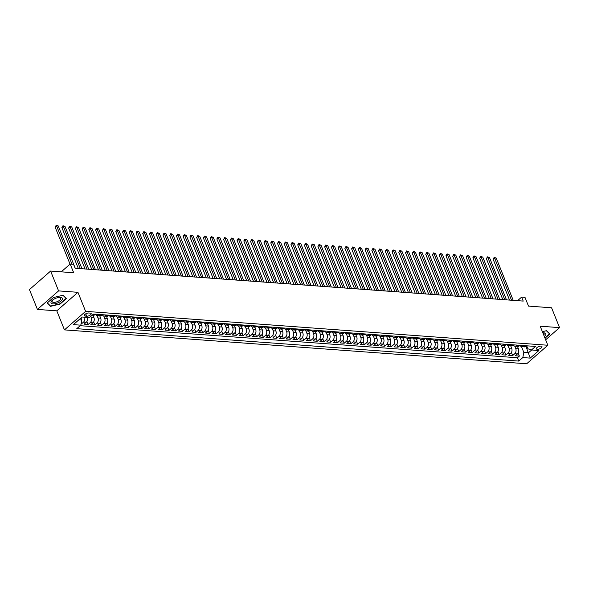 <?xml version="1.0" encoding="UTF-8"?>
<svg xmlns="http://www.w3.org/2000/svg" width="589" height="589" viewBox="0 0 589 589"><rect width="100%" height="100%" fill="white"/><g stroke="black" fill="none" stroke-linecap="round" stroke-linejoin="round"><path stroke-width="0.88" d="M541.011 346.104A3.004 1.244 158.1 0 0 537.786 347.009A3.004 1.244 158.1 0 0 536.395 348.828A3.004 1.244 158.1 0 0 537.352 349.306A3.004 1.244 158.1 0 0 540.577 348.408A3.004 1.244 158.1 0 0 541.976 346.582A3.004 1.244 158.1 0 0 541.011 346.104M64.451 329.884L526.676 363.774L547.836 345.25L85.611 311.36L64.451 329.884L56.794 310.845L77.954 292.313L58.583 290.892L37.424 309.424L56.794 310.845M37.424 309.424L29.45 289.589L50.61 271.058L73.684 272.751L70.179 264.027L61.249 271.838M545.642 339.801L559.55 327.624L551.576 307.789L528.502 306.096L524.99 297.371L521.618 297.121L517.562 300.677M58.583 290.892L50.61 271.058M81.032 323.935L81.407 323.957L81.149 323.324M87.29 317.397A3.755 2.614 94.2 0 1 86.185 322.33L84.102 324.156L88.144 324.458L86.922 321.41M92.981 315.27L93.938 317.648A3.755 2.614 -85.8 0 1 92.929 322.824L90.839 324.649L94.881 324.951L93.658 321.903M99.718 315.763L100.675 318.141A3.755 2.614 -85.8 0 1 99.666 323.317L97.575 325.143L101.617 325.445L100.395 322.397M106.454 316.256L107.412 318.634A3.755 2.614 -85.8 0 1 106.403 323.81L104.312 325.643L108.361 325.938L107.132 322.89M113.198 316.749L114.148 319.128A3.755 2.614 -85.8 0 1 113.14 324.303L111.056 326.137L115.098 326.431L113.868 323.383M119.935 317.243L120.892 319.621A3.755 2.614 -85.8 0 1 119.876 324.804L117.793 326.63L121.835 326.924L120.612 323.876M126.672 317.736L127.629 320.121A3.755 2.614 -85.8 0 1 126.613 325.297L124.529 327.123L128.571 327.418L127.349 324.37M133.408 318.229L134.366 320.615A3.755 2.614 -85.8 0 1 133.357 325.791L131.266 327.617L135.308 327.911L134.086 324.87M140.145 318.723L141.102 321.108A3.755 2.614 -85.8 0 1 140.094 326.284L138.003 328.11L142.045 328.404L140.823 325.364M146.882 319.223L147.839 321.601A3.755 2.614 -85.8 0 1 146.83 326.777L144.747 328.603L148.789 328.898L147.559 325.857M153.626 319.717L154.583 322.095A3.755 2.614 -85.8 0 1 153.567 327.27L151.483 329.096L155.525 329.398L154.296 326.35M160.363 320.21L161.32 322.588A3.755 2.614 -85.8 0 1 160.304 327.764L158.22 329.59L162.262 329.892L161.04 326.843M167.099 320.703L168.056 323.081A3.755 2.614 -85.8 0 1 167.048 328.257L164.957 330.083L168.999 330.385L167.777 327.337M173.836 321.196L174.793 323.575A3.755 2.614 -85.8 0 1 173.784 328.75L171.693 330.584L175.736 330.878L174.513 327.83M180.573 321.69L181.53 324.068A3.755 2.614 -85.8 0 1 180.521 329.244L178.43 331.077L182.472 331.371L181.25 328.323M187.309 322.183L188.266 324.561A3.755 2.614 -85.8 0 1 187.258 329.744L185.174 331.57L189.216 331.865L187.987 328.817M194.053 322.676L195.011 325.062A3.755 2.614 -85.8 0 1 193.995 330.238L191.911 332.063L195.953 332.358L194.731 329.31M200.79 323.17L201.747 325.555A3.755 2.614 -85.8 0 1 200.731 330.731L198.648 332.557L202.69 332.851L201.467 329.811M207.527 323.663L208.484 326.048A3.755 2.614 -85.8 0 1 207.475 331.224L205.384 333.05L209.426 333.345L208.204 330.304M214.263 324.164L215.221 326.542A3.755 2.614 -85.8 0 1 214.212 331.717L212.121 333.543L216.163 333.838L214.941 330.797M221 324.657L221.957 327.035A3.755 2.614 -85.8 0 1 220.949 332.211L218.858 334.037L222.907 334.338L221.678 331.29M227.744 325.15L228.694 327.528A3.755 2.614 -85.8 0 1 227.685 332.704L225.602 334.53L229.644 334.832L228.414 331.784M234.481 325.643L235.438 328.021A3.755 2.614 -85.8 0 1 234.422 333.197L232.338 335.023L236.38 335.325L235.158 332.277M241.218 326.137L242.175 328.515A3.755 2.614 -85.8 0 1 241.159 333.691L239.075 335.524L243.117 335.818L241.895 332.77M247.954 326.63L248.911 329.008A3.755 2.614 -85.8 0 1 247.903 334.184L245.812 336.017L249.854 336.312L248.632 333.264M254.691 327.123L255.648 329.501A3.755 2.614 -85.8 0 1 254.639 334.685L252.548 336.51L256.59 336.805L255.368 333.757M261.428 327.617L262.385 330.002A3.755 2.614 -85.8 0 1 261.376 335.178L259.285 337.004L263.335 337.298L262.105 334.25M268.172 328.11L269.129 330.495A3.755 2.614 -85.8 0 1 268.113 335.671L266.029 337.497L270.071 337.791L268.842 334.751M274.908 328.603L275.866 330.989A3.755 2.614 -85.8 0 1 274.849 336.164L272.766 337.99L276.808 338.285L275.586 335.244M281.645 329.104L282.602 331.482A3.755 2.614 -85.8 0 1 281.594 336.658L279.503 338.484L283.545 338.778L282.322 335.737M288.382 329.597L289.339 331.975A3.755 2.614 -85.8 0 1 288.33 337.151L286.239 338.977L290.281 339.279L289.059 336.231M295.118 330.09L296.076 332.468A3.755 2.614 -85.8 0 1 295.067 337.644L292.976 339.47L297.018 339.772L295.796 336.724M301.855 330.584L302.812 332.962A3.755 2.614 -85.8 0 1 301.804 338.138L299.72 339.963L303.762 340.265L302.532 337.217M308.599 331.077L309.556 333.455A3.755 2.614 -85.8 0 1 308.54 338.631L306.457 340.464L310.499 340.759L309.277 337.711M315.336 331.57L316.293 333.948A3.755 2.614 -85.8 0 1 315.277 339.124L313.193 340.957L317.235 341.252L316.013 338.204M322.073 332.063L323.03 334.442A3.755 2.614 -85.8 0 1 322.021 339.625L319.93 341.451L323.972 341.745L322.75 338.697M328.809 332.557L329.766 334.942A3.755 2.614 -85.8 0 1 328.758 340.118L326.667 341.944L330.709 342.238L329.487 339.19M335.546 333.05L336.503 335.435A3.755 2.614 -85.8 0 1 335.494 340.611L333.403 342.437L337.453 342.732L336.223 339.691M342.29 333.543L343.24 335.929A3.755 2.614 -85.8 0 1 342.231 341.105L340.147 342.931L344.19 343.225L342.96 340.184M349.027 334.044L349.984 336.422A3.755 2.614 -85.8 0 1 348.968 341.598L346.884 343.424L350.926 343.718L349.704 340.678M355.763 334.537L356.72 336.915A3.755 2.614 -85.8 0 1 355.704 342.091L353.621 343.917L357.663 344.219L356.441 341.171M362.5 335.031L363.457 337.409A3.755 2.614 -85.8 0 1 362.449 342.584L360.358 344.41L364.4 344.712L363.177 341.664M369.237 335.524L370.194 337.902A3.755 2.614 -85.8 0 1 369.185 343.078L367.094 344.904L371.136 345.206L369.914 342.157M375.973 336.017L376.931 338.395A3.755 2.614 -85.8 0 1 375.922 343.571L373.831 345.404L377.88 345.699L376.651 342.651M382.717 336.51L383.675 338.889A3.755 2.614 -85.8 0 1 382.659 344.064L380.575 345.898L384.617 346.192L383.387 343.144M389.454 337.004L390.411 339.382A3.755 2.614 -85.8 0 1 389.395 344.565L387.312 346.391L391.354 346.685L390.132 343.637M396.191 337.497L397.148 339.875A3.755 2.614 -85.8 0 1 396.132 345.058L394.048 346.884L398.09 347.179L396.868 344.131M402.928 337.99L403.885 340.376A3.755 2.614 -85.8 0 1 402.876 345.552L400.785 347.377L404.827 347.672L403.605 344.631M409.664 338.484L410.621 340.869A3.755 2.614 -85.8 0 1 409.613 346.045L407.522 347.871L411.564 348.165L410.342 345.125M416.401 338.984L417.358 341.362A3.755 2.614 -85.8 0 1 416.349 346.538L414.266 348.364L418.308 348.659L417.078 345.618M423.145 339.478L424.102 341.856A3.755 2.614 -85.8 0 1 423.086 347.031L421.002 348.857L425.044 349.159L423.822 346.111M429.882 339.971L430.839 342.349A3.755 2.614 -85.8 0 1 429.823 347.525L427.739 349.351L431.781 349.652L430.559 346.604M436.618 340.464L437.575 342.842A3.755 2.614 -85.8 0 1 436.567 348.018L434.476 349.844L438.518 350.146L437.296 347.098M443.355 340.957L444.312 343.335A3.755 2.614 -85.8 0 1 443.303 348.511L441.213 350.345L445.255 350.639L444.032 347.591M450.092 341.451L451.049 343.829A3.755 2.614 -85.8 0 1 450.04 349.005L447.949 350.838L451.999 351.132L450.769 348.084M456.836 341.944L457.786 344.322A3.755 2.614 -85.8 0 1 456.777 349.505L454.693 351.331L458.735 351.626L457.506 348.578M463.572 342.437L464.53 344.815A3.755 2.614 -85.8 0 1 463.514 349.999L461.43 351.824L465.472 352.119L464.25 349.071M470.309 342.931L471.266 345.316A3.755 2.614 -85.8 0 1 470.25 350.492L468.167 352.318L472.209 352.612L470.986 349.572M477.046 343.424L478.003 345.809A3.755 2.614 -85.8 0 1 476.994 350.985L474.903 352.811L478.945 353.106L477.723 350.065M483.783 343.924L484.74 346.303A3.755 2.614 -85.8 0 1 483.731 351.478L481.64 353.304L485.682 353.599L484.46 350.558M490.519 344.418L491.476 346.796A3.755 2.614 -85.8 0 1 490.468 351.972L488.377 353.798L492.426 354.099L491.197 351.051M497.263 344.911L498.22 347.289A3.755 2.614 -85.8 0 1 497.204 352.465L495.121 354.291L499.163 354.593L497.933 351.545M504 345.404L504.957 347.782A3.755 2.614 -85.8 0 1 503.941 352.958L501.857 354.784L505.899 355.086L504.677 352.038M510.737 345.898L511.694 348.276A3.755 2.614 -85.8 0 1 510.678 353.452L508.594 355.285L512.636 355.579L511.414 352.531M70.179 264.027L73.544 264.27L75.142 268.238L523.216 301.089L521.618 297.121M85.228 316.109L86.708 316.212A2.916 1.207 158.1 0 0 89.83 315.336A2.916 1.207 158.1 0 0 91.185 313.576A2.916 1.207 158.1 0 0 90.25 313.112L88.77 313.002A2.916 1.207 158.1 0 0 85.648 313.878A2.916 1.207 158.1 0 0 84.293 315.638A2.916 1.207 158.1 0 0 85.228 316.109L84.647 314.659M526.735 345.817L527.928 348.791L531.492 349.962L535.497 346.457L93.482 314.055L89.484 317.559L82.07 317.015L73.375 324.627L80.789 325.172L76.791 328.677L518.799 361.079L522.804 357.575L523.812 352.399L528.532 352.745L531.69 349.976M531.492 349.962L538.906 350.507L530.21 358.119L522.804 357.575M514.764 346.155L515.736 348.57A3.755 2.614 94.2 0 1 514.727 353.753L512.636 355.579M517.473 346.391L518.43 348.769L515.736 348.57M508.027 345.662L508.999 348.077A3.755 2.614 94.2 0 1 507.983 353.253L505.899 355.086M501.291 345.169L502.262 347.584A3.755 2.614 94.2 0 1 501.246 352.759L499.163 354.593M494.546 344.675L495.518 347.09A3.755 2.614 94.2 0 1 494.51 352.266L492.426 354.099M487.81 344.182L488.782 346.597A3.755 2.614 94.2 0 1 487.773 351.773L485.682 353.599M481.073 343.681L482.045 346.104A3.755 2.614 94.2 0 1 481.036 351.28L478.945 353.106M474.336 343.188L475.308 345.61A3.755 2.614 94.2 0 1 474.3 350.786L472.209 352.612M467.6 342.695L468.572 345.117A3.755 2.614 94.2 0 1 467.556 350.293L465.472 352.119M460.863 342.202L461.835 344.624A3.755 2.614 94.2 0 1 460.819 349.8L458.735 351.626M454.119 341.708L455.091 344.131A3.755 2.614 94.2 0 1 454.082 349.306L451.999 351.132M447.382 341.215L448.354 343.63A3.755 2.614 94.2 0 1 447.346 348.813L445.255 350.639M440.646 340.722L441.617 343.137A3.755 2.614 94.2 0 1 440.609 348.313L438.518 350.146M433.909 340.228L434.881 342.643A3.755 2.614 94.2 0 1 433.865 347.819L431.781 349.652M427.172 339.735L428.144 342.15A3.755 2.614 94.2 0 1 427.128 347.326L425.044 349.159M420.428 339.242L421.407 341.657A3.755 2.614 94.2 0 1 420.391 346.833L418.308 348.659M413.692 338.741L414.663 341.164A3.755 2.614 94.2 0 1 413.655 346.339L411.564 348.165M406.955 338.248L407.927 340.67A3.755 2.614 94.2 0 1 406.918 345.846L404.827 347.672M400.218 337.755L401.19 340.177A3.755 2.614 94.2 0 1 400.181 345.353L398.09 347.179M393.481 337.261L394.453 339.684A3.755 2.614 94.2 0 1 393.437 344.859L391.354 346.685M386.745 336.768L387.717 339.19A3.755 2.614 94.2 0 1 386.701 344.366L384.617 346.192M380.001 336.275L380.973 338.69A3.755 2.614 94.2 0 1 379.964 343.873L377.88 345.699M373.264 335.782L374.236 338.196A3.755 2.614 94.2 0 1 373.227 343.372L371.136 345.206M366.527 335.288L367.499 337.703A3.755 2.614 94.2 0 1 366.491 342.879L364.4 344.712M359.791 334.795L360.762 337.21A3.755 2.614 94.2 0 1 359.754 342.386L357.663 344.219M353.054 334.302L354.026 336.717A3.755 2.614 94.2 0 1 353.01 341.892L350.926 343.718M346.317 333.801L347.289 336.223A3.755 2.614 94.2 0 1 346.273 341.399L344.19 343.225M339.573 333.308L340.545 335.73A3.755 2.614 94.2 0 1 339.536 340.906L337.453 342.732M332.837 332.814L333.808 335.237A3.755 2.614 94.2 0 1 332.8 340.413L330.709 342.238M326.1 332.321L327.072 334.743A3.755 2.614 94.2 0 1 326.063 339.919L323.972 341.745M319.363 331.828L320.335 334.25A3.755 2.614 94.2 0 1 319.319 339.426L317.235 341.252M312.626 331.335L313.598 333.749A3.755 2.614 94.2 0 1 312.582 338.933L310.499 340.759M305.882 330.841L306.862 333.256A3.755 2.614 94.2 0 1 305.846 338.432L303.762 340.265M299.146 330.348L300.118 332.763A3.755 2.614 94.2 0 1 299.109 337.939L297.018 339.772M292.409 329.855L293.381 332.27A3.755 2.614 94.2 0 1 292.372 337.445L290.281 339.279M285.672 329.361L286.644 331.776A3.755 2.614 94.2 0 1 285.636 336.952L283.545 338.778M278.936 328.861L279.908 331.283A3.755 2.614 94.2 0 1 278.892 336.459L276.808 338.285M272.199 328.368L273.171 330.79A3.755 2.614 94.2 0 1 272.155 335.966L270.071 337.791M265.455 327.874L266.427 330.296A3.755 2.614 94.2 0 1 265.418 335.472L263.335 337.298M258.718 327.381L259.69 329.803A3.755 2.614 94.2 0 1 258.681 334.979L256.59 336.805M251.982 326.888L252.953 329.31A3.755 2.614 94.2 0 1 251.945 334.486L249.854 336.312M245.245 326.394L246.217 328.809A3.755 2.614 94.2 0 1 245.208 333.992L243.117 335.818M238.508 325.901L239.48 328.316A3.755 2.614 94.2 0 1 238.464 333.492L236.38 335.325M231.772 325.408L232.743 327.823A3.755 2.614 94.2 0 1 231.727 332.999L229.644 334.832M225.027 324.914L225.999 327.329A3.755 2.614 94.2 0 1 224.991 332.505L222.907 334.338M218.291 324.421L219.263 326.836A3.755 2.614 94.2 0 1 218.254 332.012L216.163 333.838M211.554 323.921L212.526 326.343A3.755 2.614 94.2 0 1 211.517 331.519L209.426 333.345M204.817 323.427L205.789 325.85A3.755 2.614 94.2 0 1 204.781 331.025L202.69 332.851M198.081 322.934L199.053 325.356A3.755 2.614 94.2 0 1 198.037 330.532L195.953 332.358M191.337 322.441L192.316 324.863A3.755 2.614 94.2 0 1 191.3 330.039L189.216 331.865M184.6 321.947L185.572 324.37A3.755 2.614 94.2 0 1 184.563 329.546L182.472 331.371M177.863 321.454L178.835 323.869A3.755 2.614 94.2 0 1 177.826 329.052L175.736 330.878M171.127 320.961L172.098 323.376A3.755 2.614 94.2 0 1 171.09 328.552L168.999 330.385M164.39 320.468L165.362 322.882A3.755 2.614 94.2 0 1 164.346 328.058L162.262 329.892M157.653 319.974L158.625 322.389A3.755 2.614 94.2 0 1 157.609 327.565L155.525 329.398M150.909 319.481L151.881 321.896A3.755 2.614 94.2 0 1 150.872 327.072L148.789 328.898M144.172 318.98L145.144 321.403A3.755 2.614 94.2 0 1 144.136 326.578L142.045 328.404M137.436 318.487L138.408 320.909A3.755 2.614 94.2 0 1 137.399 326.085L135.308 327.911M130.699 317.994L131.671 320.416A3.755 2.614 94.2 0 1 130.662 325.592L128.571 327.418M123.962 317.5L124.934 319.923A3.755 2.614 94.2 0 1 123.918 325.099L121.835 326.924M117.226 317.007L118.198 319.429A3.755 2.614 94.2 0 1 117.182 324.605L115.098 326.431M110.482 316.514L111.454 318.929A3.755 2.614 94.2 0 1 110.445 324.112L108.361 325.938M103.745 316.021L104.717 318.435A3.755 2.614 94.2 0 1 103.708 323.611L101.617 325.445M97.008 315.527L97.98 317.942A3.755 2.614 94.2 0 1 96.971 323.118L94.881 324.951M90.816 316.389L91.243 317.449A3.755 2.614 94.2 0 1 90.235 322.625L88.144 324.458M84.595 317.199A3.755 2.614 94.2 0 1 83.491 322.131L81.407 323.957M80.192 325.688L517.459 357.751L519.373 356.073L518.151 353.025M518.43 348.769A3.755 2.614 -85.8 0 1 517.422 353.945L515.331 355.778L519.373 356.073M95.477 314.195L94.881 314.717A3.755 2.614 94.2 0 1 93.327 315.292L92.164 315.211M99.519 314.497L98.923 315.012A3.755 2.614 94.2 0 1 97.369 315.586A3.755 2.614 94.2 0 1 95.521 314.202M97.369 315.586L100.071 315.785A3.755 2.614 -85.8 0 0 101.617 315.211L102.214 314.695M106.256 314.99L105.659 315.513A3.755 2.614 94.2 0 1 104.113 316.087A3.755 2.614 94.2 0 1 102.265 314.695M104.113 316.087L106.808 316.278A3.755 2.614 -85.8 0 0 108.354 315.704L108.95 315.189M112.992 315.483L112.396 316.006A3.755 2.614 94.2 0 1 110.85 316.58A3.755 2.614 94.2 0 1 109.002 315.189M110.85 316.58L113.544 316.779A3.755 2.614 -85.8 0 0 115.091 316.197L115.687 315.682M119.729 315.976L119.14 316.499A3.755 2.614 94.2 0 1 117.586 317.073A3.755 2.614 94.2 0 1 115.738 315.682M117.586 317.073L120.281 317.272A3.755 2.614 -85.8 0 0 121.835 316.698L122.424 316.175M126.473 316.47L125.877 316.992A3.755 2.614 94.2 0 1 124.323 317.567A3.755 2.614 94.2 0 1 122.475 316.175M124.323 317.567L127.018 317.765A3.755 2.614 -85.8 0 0 128.571 317.191L129.168 316.668M133.21 316.963L132.613 317.486A3.755 2.614 94.2 0 1 131.06 318.06A3.755 2.614 94.2 0 1 129.212 316.668M131.06 318.06L133.755 318.259A3.755 2.614 -85.8 0 0 135.308 317.685L135.904 317.162M139.946 317.456L139.35 317.979A3.755 2.614 94.2 0 1 137.797 318.553A3.755 2.614 94.2 0 1 135.949 317.162M137.797 318.553L140.499 318.752A3.755 2.614 -85.8 0 0 142.045 318.178L142.641 317.655M146.683 317.95L146.087 318.472A3.755 2.614 94.2 0 1 144.541 319.047A3.755 2.614 94.2 0 1 142.693 317.662M144.541 319.047L147.235 319.245A3.755 2.614 -85.8 0 0 148.781 318.671L149.378 318.148M153.42 318.443L152.823 318.966A3.755 2.614 94.2 0 1 151.277 319.54A3.755 2.614 94.2 0 1 149.429 318.156M151.277 319.54L153.972 319.739A3.755 2.614 -85.8 0 0 155.525 319.164L156.114 318.642M160.156 318.943L159.567 319.459A3.755 2.614 94.2 0 1 158.014 320.033A3.755 2.614 94.2 0 1 156.166 318.649M158.014 320.033L160.709 320.232A3.755 2.614 -85.8 0 0 162.262 319.658L162.858 319.135M166.901 319.437L166.304 319.952A3.755 2.614 94.2 0 1 164.751 320.526A3.755 2.614 94.2 0 1 162.903 319.142M164.751 320.526L167.445 320.725A3.755 2.614 -85.8 0 0 168.999 320.151L169.595 319.636M173.637 319.93L173.041 320.453A3.755 2.614 94.2 0 1 171.487 321.027A3.755 2.614 94.2 0 1 169.639 319.636M171.487 321.027L174.182 321.219A3.755 2.614 -85.8 0 0 175.736 320.644L176.332 320.129M180.374 320.423L179.778 320.946A3.755 2.614 94.2 0 1 178.231 321.52A3.755 2.614 94.2 0 1 176.383 320.129M178.231 321.52L180.926 321.719A3.755 2.614 -85.8 0 0 182.472 321.138L183.069 320.622M187.111 320.917L186.514 321.439A3.755 2.614 94.2 0 1 184.968 322.014A3.755 2.614 94.2 0 1 183.12 320.622M184.968 322.014L187.663 322.212A3.755 2.614 -85.8 0 0 189.209 321.638L189.805 321.115M193.847 321.41L193.258 321.933A3.755 2.614 94.2 0 1 191.705 322.507A3.755 2.614 94.2 0 1 189.857 321.115M191.705 322.507L194.399 322.706A3.755 2.614 -85.8 0 0 195.953 322.131L196.542 321.609M200.584 321.903L199.995 322.426A3.755 2.614 94.2 0 1 198.441 323A3.755 2.614 94.2 0 1 196.593 321.609M198.441 323L201.136 323.199A3.755 2.614 -85.8 0 0 202.69 322.625L203.286 322.102M207.328 322.397L206.732 322.919A3.755 2.614 94.2 0 1 205.178 323.494A3.755 2.614 94.2 0 1 203.33 322.102M205.178 323.494L207.873 323.692A3.755 2.614 -85.8 0 0 209.426 323.118L210.023 322.595M214.065 322.89L213.468 323.413A3.755 2.614 94.2 0 1 211.915 323.987A3.755 2.614 94.2 0 1 210.067 322.603M211.915 323.987L214.61 324.186A3.755 2.614 -85.8 0 0 216.163 323.611L216.759 323.089M220.801 323.383L220.205 323.906A3.755 2.614 94.2 0 1 218.659 324.48A3.755 2.614 94.2 0 1 216.811 323.096M218.659 324.48L221.354 324.679A3.755 2.614 -85.8 0 0 222.9 324.105L223.496 323.582M227.538 323.884L226.942 324.399A3.755 2.614 94.2 0 1 225.396 324.973A3.755 2.614 94.2 0 1 223.548 323.589M225.396 324.973L228.09 325.172A3.755 2.614 -85.8 0 0 229.636 324.598L230.233 324.075M234.275 324.377L233.686 324.892A3.755 2.614 94.2 0 1 232.132 325.467A3.755 2.614 94.2 0 1 230.284 324.083M232.132 325.467L234.827 325.665A3.755 2.614 -85.8 0 0 236.38 325.091L236.969 324.576M241.019 324.87L240.422 325.393A3.755 2.614 94.2 0 1 238.869 325.967A3.755 2.614 94.2 0 1 237.021 324.576M238.869 325.967L241.564 326.159A3.755 2.614 -85.8 0 0 243.117 325.584L243.713 325.069M247.755 325.364L247.159 325.886A3.755 2.614 94.2 0 1 245.606 326.461A3.755 2.614 94.2 0 1 243.758 325.069M245.606 326.461L248.3 326.652A3.755 2.614 -85.8 0 0 249.854 326.078L250.45 325.562M254.492 325.857L253.896 326.38A3.755 2.614 94.2 0 1 252.342 326.954A3.755 2.614 94.2 0 1 250.494 325.562M252.342 326.954L255.044 327.153A3.755 2.614 -85.8 0 0 256.59 326.578L257.187 326.056M261.229 326.35L260.632 326.873A3.755 2.614 94.2 0 1 259.086 327.447A3.755 2.614 94.2 0 1 257.238 326.056M259.086 327.447L261.781 327.646A3.755 2.614 -85.8 0 0 263.327 327.072L263.924 326.549M267.966 326.843L267.369 327.366A3.755 2.614 94.2 0 1 265.823 327.94A3.755 2.614 94.2 0 1 263.975 326.549M265.823 327.94L268.518 328.139A3.755 2.614 -85.8 0 0 270.071 327.565L270.66 327.042M274.702 327.337L274.113 327.859A3.755 2.614 94.2 0 1 272.56 328.434A3.755 2.614 94.2 0 1 270.712 327.042M272.56 328.434L275.254 328.633A3.755 2.614 -85.8 0 0 276.808 328.058L277.397 327.536M281.446 327.83L280.85 328.353A3.755 2.614 94.2 0 1 279.296 328.927A3.755 2.614 94.2 0 1 277.448 327.543M279.296 328.927L281.991 329.126A3.755 2.614 -85.8 0 0 283.545 328.552L284.141 328.029M288.183 328.323L287.587 328.846A3.755 2.614 94.2 0 1 286.033 329.42A3.755 2.614 94.2 0 1 284.185 328.036M286.033 329.42L288.728 329.619A3.755 2.614 -85.8 0 0 290.281 329.045L290.878 328.522M294.92 328.824L294.323 329.339A3.755 2.614 94.2 0 1 292.777 329.914A3.755 2.614 94.2 0 1 290.929 328.529M292.777 329.914L295.472 330.112A3.755 2.614 -85.8 0 0 297.018 329.538L297.614 329.015M301.656 329.317L301.06 329.833A3.755 2.614 94.2 0 1 299.514 330.407A3.755 2.614 94.2 0 1 297.666 329.023M299.514 330.407L302.209 330.606A3.755 2.614 -85.8 0 0 303.755 330.031L304.351 329.516M308.393 329.811L307.797 330.333A3.755 2.614 94.2 0 1 306.251 330.908A3.755 2.614 94.2 0 1 304.403 329.516M306.251 330.908L308.945 331.099A3.755 2.614 -85.8 0 0 310.499 330.525L311.088 330.009M315.13 330.304L314.541 330.827A3.755 2.614 94.2 0 1 312.987 331.401A3.755 2.614 94.2 0 1 311.139 330.009M312.987 331.401L315.682 331.592A3.755 2.614 -85.8 0 0 317.235 331.018L317.832 330.503M321.874 330.797L321.277 331.32A3.755 2.614 94.2 0 1 319.724 331.894A3.755 2.614 94.2 0 1 317.876 330.503M319.724 331.894L322.419 332.093A3.755 2.614 -85.8 0 0 323.972 331.519L324.568 330.996M328.61 331.29L328.014 331.813A3.755 2.614 94.2 0 1 326.461 332.387A3.755 2.614 94.2 0 1 324.613 330.996M326.461 332.387L329.155 332.586A3.755 2.614 -85.8 0 0 330.709 332.012L331.305 331.489M335.347 331.784L334.751 332.306A3.755 2.614 94.2 0 1 333.205 332.881A3.755 2.614 94.2 0 1 331.357 331.489M333.205 332.881L335.899 333.079A3.755 2.614 -85.8 0 0 337.445 332.505L338.042 331.982M342.084 332.277L341.487 332.8A3.755 2.614 94.2 0 1 339.941 333.374A3.755 2.614 94.2 0 1 338.093 331.982M339.941 333.374L342.636 333.573A3.755 2.614 -85.8 0 0 344.182 332.999L344.779 332.476M348.821 332.77L348.232 333.293A3.755 2.614 94.2 0 1 346.678 333.867A3.755 2.614 94.2 0 1 344.83 332.483M346.678 333.867L349.373 334.066A3.755 2.614 -85.8 0 0 350.926 333.492L351.515 332.969M355.565 333.264L354.968 333.786A3.755 2.614 94.2 0 1 353.415 334.361A3.755 2.614 94.2 0 1 351.567 332.976M353.415 334.361L356.109 334.559A3.755 2.614 -85.8 0 0 357.663 333.985L358.259 333.462M362.301 333.764L361.705 334.28A3.755 2.614 94.2 0 1 360.151 334.854A3.755 2.614 94.2 0 1 358.303 333.47M360.151 334.854L362.846 335.053A3.755 2.614 -85.8 0 0 364.4 334.478L364.996 333.956M369.038 334.257L368.442 334.773A3.755 2.614 94.2 0 1 366.888 335.347A3.755 2.614 94.2 0 1 365.04 333.963M366.888 335.347L369.59 335.546A3.755 2.614 -85.8 0 0 371.136 334.972L371.733 334.456M375.775 334.751L375.178 335.274A3.755 2.614 94.2 0 1 373.632 335.848A3.755 2.614 94.2 0 1 371.784 334.456M373.632 335.848L376.327 336.039A3.755 2.614 -85.8 0 0 377.873 335.465L378.469 334.95M382.511 335.244L381.915 335.767A3.755 2.614 94.2 0 1 380.369 336.341A3.755 2.614 94.2 0 1 378.521 334.95M380.369 336.341L383.064 336.533A3.755 2.614 -85.8 0 0 384.61 335.958L385.206 335.443M389.248 335.737L388.659 336.26A3.755 2.614 94.2 0 1 387.106 336.834A3.755 2.614 94.2 0 1 385.258 335.443M387.106 336.834L389.8 337.033A3.755 2.614 -85.8 0 0 391.354 336.459L391.943 335.936M395.992 336.231L395.396 336.753A3.755 2.614 94.2 0 1 393.842 337.328A3.755 2.614 94.2 0 1 391.994 335.936M393.842 337.328L396.537 337.526A3.755 2.614 -85.8 0 0 398.09 336.952L398.687 336.429M402.729 336.724L402.132 337.247A3.755 2.614 94.2 0 1 400.579 337.821A3.755 2.614 94.2 0 1 398.731 336.429M400.579 337.821L403.274 338.02A3.755 2.614 -85.8 0 0 404.827 337.445L405.423 336.923M409.465 337.217L408.869 337.74A3.755 2.614 94.2 0 1 407.323 338.314A3.755 2.614 94.2 0 1 405.475 336.923M407.323 338.314L410.018 338.513A3.755 2.614 -85.8 0 0 411.564 337.939L412.16 337.416M416.202 337.711L415.606 338.233A3.755 2.614 94.2 0 1 414.06 338.808A3.755 2.614 94.2 0 1 412.212 337.423M414.06 338.808L416.754 339.006A3.755 2.614 -85.8 0 0 418.3 338.432L418.897 337.909M422.939 338.204L422.342 338.727A3.755 2.614 94.2 0 1 420.796 339.301A3.755 2.614 94.2 0 1 418.948 337.917M420.796 339.301L423.491 339.5A3.755 2.614 -85.8 0 0 425.044 338.925L425.633 338.403M429.675 338.704L429.086 339.22A3.755 2.614 94.2 0 1 427.533 339.794A3.755 2.614 94.2 0 1 425.685 338.41M427.533 339.794L430.228 339.993A3.755 2.614 -85.8 0 0 431.781 339.419L432.378 338.896M436.42 339.198L435.823 339.713A3.755 2.614 94.2 0 1 434.27 340.287A3.755 2.614 94.2 0 1 432.422 338.903M434.27 340.287L436.964 340.486A3.755 2.614 -85.8 0 0 438.518 339.912L439.114 339.397M443.156 339.691L442.56 340.214A3.755 2.614 94.2 0 1 441.006 340.788A3.755 2.614 94.2 0 1 439.158 339.397M441.006 340.788L443.701 340.979A3.755 2.614 -85.8 0 0 445.255 340.405L445.851 339.89M449.893 340.184L449.297 340.707A3.755 2.614 94.2 0 1 447.75 341.281A3.755 2.614 94.2 0 1 445.902 339.89M447.75 341.281L450.445 341.473A3.755 2.614 -85.8 0 0 451.991 340.898L452.588 340.383M456.63 340.678L456.033 341.2A3.755 2.614 94.2 0 1 454.487 341.775A3.755 2.614 94.2 0 1 452.639 340.383M454.487 341.775L457.182 341.973A3.755 2.614 -85.8 0 0 458.728 341.399L459.324 340.876M463.366 341.171L462.777 341.694A3.755 2.614 94.2 0 1 461.224 342.268A3.755 2.614 94.2 0 1 459.376 340.876M461.224 342.268L463.918 342.467A3.755 2.614 -85.8 0 0 465.472 341.892L466.061 341.37M470.11 341.664L469.514 342.187A3.755 2.614 94.2 0 1 467.96 342.761A3.755 2.614 94.2 0 1 466.113 341.37M467.96 342.761L470.655 342.96A3.755 2.614 -85.8 0 0 472.209 342.386L472.805 341.863M476.847 342.157L476.251 342.68A3.755 2.614 94.2 0 1 474.697 343.254A3.755 2.614 94.2 0 1 472.849 341.863M474.697 343.254L477.392 343.453A3.755 2.614 -85.8 0 0 478.945 342.879L479.542 342.356M483.584 342.651L482.987 343.173A3.755 2.614 94.2 0 1 481.434 343.748A3.755 2.614 94.2 0 1 479.586 342.364M481.434 343.748L484.136 343.947A3.755 2.614 -85.8 0 0 485.682 343.372L486.278 342.85M490.32 343.144L489.724 343.667A3.755 2.614 94.2 0 1 488.178 344.241A3.755 2.614 94.2 0 1 486.33 342.857M488.178 344.241L490.873 344.44A3.755 2.614 -85.8 0 0 492.419 343.866L493.015 343.343M497.057 343.645L496.461 344.16A3.755 2.614 94.2 0 1 494.915 344.734A3.755 2.614 94.2 0 1 493.067 343.35M494.915 344.734L497.609 344.933A3.755 2.614 -85.8 0 0 499.155 344.359L499.752 343.836M503.794 344.138L503.205 344.653A3.755 2.614 94.2 0 1 501.651 345.228A3.755 2.614 94.2 0 1 499.803 343.843M501.651 345.228L504.346 345.426A3.755 2.614 -85.8 0 0 505.899 344.852L506.488 344.337M510.538 344.631L509.941 345.154A3.755 2.614 94.2 0 1 508.388 345.728A3.755 2.614 94.2 0 1 506.54 344.337M508.388 345.728L511.083 345.92A3.755 2.614 -85.8 0 0 512.636 345.345L513.233 344.83M517.275 345.125L516.678 345.647A3.755 2.614 94.2 0 1 515.125 346.222A3.755 2.614 94.2 0 1 513.277 344.83M515.125 346.222L517.819 346.413A3.755 2.614 -85.8 0 0 519.373 345.839L519.969 345.323M524.011 345.618L523.415 346.141A3.755 2.614 94.2 0 1 521.869 346.715A3.755 2.614 94.2 0 1 520.021 345.323M521.869 346.715L524.563 346.914A3.755 2.614 -85.8 0 0 526.11 346.339L526.706 345.817M78.911 319.783L81.805 319.989L80.789 325.172M80.987 317.964L81.805 319.989M77.954 292.313L85.611 311.36M559.55 327.624L540.179 326.203L547.836 345.25M525.992 346.435L530.21 358.119M521.501 346.649L523.812 352.399M517.459 357.751L518.799 361.079M50.389 306.383L60.078 304.071L66.447 298.49L63.133 295.222L53.444 297.533L47.076 303.114L50.389 306.383L50.08 305.61M545.009 338.219L549.898 333.934L546.585 330.665L542.373 331.673M71.983 264.159L56.581 225.845L58.267 225.97L75.259 268.245M70.039 264.144L55.152 227.096L56.581 225.845L56.242 225.226L58.267 225.97M55.152 227.096L56.242 225.226M60.417 297.386A6.104 2.533 158.1 0 0 59.437 297.393A6.104 2.533 158.1 0 0 52.465 300.191A6.104 2.533 158.1 0 0 52.981 303.895A6.104 2.533 158.1 0 0 61.079 300.964A6.104 2.533 158.1 0 0 60.417 297.386M52.885 299.867A4.624 1.914 158.1 0 0 52.119 301.642A4.624 1.914 158.1 0 0 53.592 302.385A4.624 1.914 158.1 0 0 58.554 300.994A4.624 1.914 158.1 0 0 60.696 298.196A4.624 1.914 158.1 0 0 59.224 297.452A4.624 1.914 158.1 0 0 58.915 297.445M62.913 295.273L66.086 298.402L59.909 303.806L50.521 306.052L47.326 302.893M65.902 297.953L66.086 298.402M549.353 333.396L549.537 333.845L544.884 337.917M546.364 330.724L549.537 333.845M544.346 336.569A6.104 2.533 158.1 0 0 542.889 332.837A6.104 2.533 158.1 0 0 542.844 332.844M543.728 335.038A4.624 1.914 158.1 0 0 544.148 333.639A4.624 1.914 158.1 0 0 542.881 332.925M80.318 268.621L63.317 226.338L65.004 226.463L81.996 268.739M78.322 268.474L61.889 227.59L63.317 226.338L62.979 225.72L65.004 226.463M61.889 227.59L62.979 225.72M87.054 269.114L70.054 226.831L71.74 226.956L88.733 269.239M85.059 268.967L68.626 228.083L70.054 226.831L69.716 226.213L71.74 226.956M68.626 228.083L69.716 226.213M93.791 269.607L76.791 227.325L78.477 227.45L95.477 269.733M91.796 269.46L75.363 228.576L76.791 227.325L76.452 226.706L78.477 227.45M75.363 228.576L76.452 226.706M100.528 270.101L83.528 227.818L85.214 227.943L102.214 270.226M98.54 269.953L82.099 229.069L83.528 227.818L83.196 227.199L85.214 227.943M82.099 229.069L83.196 227.199M107.264 270.594L90.272 228.311L91.95 228.436L108.95 270.719M105.276 270.447L88.836 229.563L90.272 228.311L89.933 227.693L91.95 228.436M88.836 229.563L89.933 227.693M114.001 271.087L97.008 228.804L98.694 228.93L115.687 271.212M112.013 270.94L95.58 230.056L97.008 228.804L96.67 228.186L98.694 228.93M95.58 230.056L96.67 228.186M120.745 271.581L103.745 229.298L105.431 229.423L122.424 271.706M118.75 271.433L102.317 230.549L103.745 229.298L103.406 228.679L105.431 229.423M102.317 230.549L103.406 228.679M127.482 272.074L110.482 229.798L112.168 229.916L129.168 272.199M125.486 271.934L109.053 231.05L110.482 229.798L110.143 229.173L112.168 229.916M109.053 231.05L110.143 229.173M134.218 272.567L117.218 230.292L118.904 230.409L135.904 272.692M132.223 272.427L115.79 231.543L117.218 230.292L116.88 229.673L118.904 230.409M115.79 231.543L116.88 229.673M140.955 273.068L123.962 230.785L125.641 230.91L142.641 273.186M138.967 272.921L122.527 232.037L123.962 230.785L123.624 230.166L125.641 230.91M122.527 232.037L123.624 230.166M147.692 273.561L130.699 231.278L132.378 231.403L149.378 273.679M145.704 273.414L129.271 232.53L130.699 231.278L130.36 230.66L132.378 231.403M129.271 232.53L130.36 230.66M154.428 274.054L137.436 231.772L139.122 231.897L156.114 274.179M152.441 273.907L136.007 233.023L137.436 231.772L137.097 231.153L139.122 231.897M136.007 233.023L137.097 231.153M161.172 274.548L144.172 232.265L145.858 232.39L162.851 274.673M159.177 274.4L142.744 233.516L144.172 232.265L143.834 231.646L145.858 232.39M142.744 233.516L143.834 231.646M167.909 275.041L150.909 232.758L152.595 232.883L169.595 275.166M165.914 274.894L149.481 234.01L150.909 232.758L150.57 232.14L152.595 232.883M149.481 234.01L150.57 232.14M174.646 275.534L157.646 233.251L159.332 233.377L176.332 275.659M172.651 275.387L156.218 234.503L157.646 233.251L157.307 232.633L159.332 233.377M156.218 234.503L157.307 232.633M181.383 276.027L164.39 233.745L166.069 233.87L183.069 276.153M179.395 275.88L162.954 234.996L164.39 233.745L164.051 233.126L166.069 233.87M162.954 234.996L164.051 233.126M188.119 276.521L171.127 234.238L172.813 234.363L189.805 276.646M186.131 276.374L169.698 235.49L171.127 234.238L170.788 233.619L172.813 234.363M169.698 235.49L170.788 233.619M194.863 277.014L177.863 234.739L179.549 234.856L196.542 277.139M192.868 276.874L176.435 235.99L177.863 234.739L177.525 234.113L179.549 234.856M176.435 235.99L177.525 234.113M201.6 277.507L184.6 235.232L186.286 235.35L203.279 277.633M199.605 277.367L183.172 236.483L184.6 235.232L184.261 234.613L186.286 235.35M183.172 236.483L184.261 234.613M208.337 278.008L191.337 235.725L193.023 235.85L210.023 278.126M206.341 277.861L189.908 236.977L191.337 235.725L190.998 235.107L193.023 235.85M189.908 236.977L190.998 235.107M215.073 278.501L198.073 236.218L199.759 236.344L216.759 278.619M213.085 278.354L196.645 237.47L198.073 236.218L197.742 235.6L199.759 236.344M196.645 237.47L197.742 235.6M221.81 278.995L204.817 236.712L206.496 236.837L223.496 279.12M219.822 278.847L203.382 237.963L204.817 236.712L204.479 236.093L206.496 236.837M203.382 237.963L204.479 236.093M228.547 279.488L211.554 237.205L213.24 237.33L230.233 279.613M226.559 279.341L210.126 238.457L211.554 237.205L211.215 236.587L213.24 237.33M210.126 238.457L211.215 236.587M235.291 279.981L218.291 237.698L219.977 237.823L236.969 280.106M233.296 279.834L216.862 238.95L218.291 237.698L217.952 237.08L219.977 237.823M216.862 238.95L217.952 237.08M242.027 280.474L225.027 238.192L226.713 238.317L243.713 280.6M240.032 280.327L223.599 239.443L225.027 238.192L224.689 237.573L226.713 238.317M223.599 239.443L224.689 237.573M248.764 280.968L231.764 238.685L233.45 238.81L250.45 281.093M246.769 280.82L230.336 239.937L231.764 238.685L231.425 238.066L233.45 238.81M230.336 239.937L231.425 238.066M255.501 281.461L238.508 239.178L240.187 239.303L257.187 281.586M253.513 281.314L237.072 240.43L238.508 239.178L238.17 238.56L240.187 239.303M237.072 240.43L238.17 238.56M262.238 281.954L245.245 239.679L246.924 239.797L263.924 282.079M260.25 281.814L243.817 240.93L245.245 239.679L244.906 239.053L246.924 239.797M243.817 240.93L244.906 239.053M268.974 282.448L251.982 240.172L253.668 240.29L270.66 282.573M266.986 282.308L250.553 241.424L251.982 240.172L251.643 239.554L253.668 240.29M250.553 241.424L251.643 239.554M275.718 282.948L258.718 240.665L260.404 240.791L277.397 283.066M273.723 282.801L257.29 241.917L258.718 240.665L258.38 240.047L260.404 240.791M257.29 241.917L258.38 240.047M282.455 283.442L265.455 241.159L267.141 241.284L284.141 283.559M280.46 283.294L264.027 242.41L265.455 241.159L265.116 240.54L267.141 241.284M264.027 242.41L265.116 240.54M289.192 283.935L272.192 241.652L273.878 241.777L290.878 284.06M287.196 283.788L270.763 242.904L272.192 241.652L271.853 241.034L273.878 241.777M270.763 242.904L271.853 241.034M295.928 284.428L278.936 242.145L280.614 242.27L297.614 284.553M293.94 284.281L277.5 243.397L278.936 242.145L278.597 241.527L280.614 242.27M277.5 243.397L278.597 241.527M302.665 284.921L285.672 242.639L287.358 242.764L304.351 285.047M300.677 284.774L284.244 243.89L285.672 242.639L285.334 242.02L287.358 242.764M284.244 243.89L285.334 242.02M309.409 285.415L292.409 243.132L294.095 243.257L311.088 285.54M307.414 285.267L290.981 244.383L292.409 243.132L292.07 242.513L294.095 243.257M290.981 244.383L292.07 242.513M316.146 285.908L299.146 243.625L300.832 243.75L317.824 286.033M314.151 285.761L297.717 244.877L299.146 243.625L298.807 243.007L300.832 243.75M297.717 244.877L298.807 243.007M322.882 286.401L305.882 244.118L307.568 244.244L324.568 286.526M320.887 286.254L304.454 245.37L305.882 244.118L305.544 243.5L307.568 244.244M304.454 245.37L305.544 243.5M329.619 286.895L312.619 244.619L314.305 244.737L331.305 287.02M327.631 286.747L311.191 245.871L312.619 244.619L312.288 243.993L314.305 244.737M311.191 245.871L312.288 243.993M336.356 287.388L319.363 245.112L321.042 245.23L338.042 287.513M334.368 287.248L317.927 246.364L319.363 245.112L319.024 244.494L321.042 245.23M317.927 246.364L319.024 244.494M343.092 287.888L326.1 245.606L327.786 245.731L344.779 288.006M341.105 287.741L324.672 246.857L326.1 245.606L325.761 244.987L327.786 245.731M324.672 246.857L325.761 244.987M349.837 288.382L332.837 246.099L334.523 246.224L351.515 288.5M347.841 288.235L331.408 247.351L332.837 246.099L332.498 245.48L334.523 246.224M331.408 247.351L332.498 245.48M356.573 288.875L339.573 246.592L341.259 246.717L358.259 289M354.578 288.728L338.145 247.844L339.573 246.592L339.235 245.974L341.259 246.717M338.145 247.844L339.235 245.974M363.31 289.368L346.31 247.085L347.996 247.211L364.996 289.493M361.315 289.221L344.882 248.337L346.31 247.085L345.971 246.467L347.996 247.211M344.882 248.337L345.971 246.467M370.047 289.862L353.047 247.579L354.733 247.704L371.733 289.987M368.059 289.714L351.618 248.83L353.047 247.579L352.715 246.96L354.733 247.704M351.618 248.83L352.715 246.96M376.783 290.355L359.791 248.072L361.469 248.197L378.469 290.48M374.795 290.208L358.362 249.324L359.791 248.072L359.452 247.454L361.469 248.197M358.362 249.324L359.452 247.454M383.52 290.848L366.527 248.565L368.213 248.691L385.206 290.973M381.532 290.701L365.099 249.817L366.527 248.565L366.189 247.947L368.213 248.691M365.099 249.817L366.189 247.947M390.264 291.341L373.264 249.059L374.95 249.184L391.943 291.467M388.269 291.194L371.836 250.31L373.264 249.059L372.925 248.44L374.95 249.184M371.836 250.31L372.925 248.44M397.001 291.835L380.001 249.559L381.687 249.677L398.687 291.96M395.005 291.688L378.572 250.811L380.001 249.559L379.662 248.933L381.687 249.677M378.572 250.811L379.662 248.933M403.737 292.328L386.737 250.053L388.423 250.17L405.423 292.453M401.742 292.188L385.309 251.304L386.737 250.053L386.399 249.434L388.423 250.17M385.309 251.304L386.399 249.434M410.474 292.829L393.481 250.546L395.16 250.671L412.16 292.947M408.486 292.681L392.046 251.797L393.481 250.546L393.143 249.927L395.16 250.671M392.046 251.797L393.143 249.927M417.211 293.322L400.218 251.039L401.904 251.164L418.897 293.44M415.223 293.175L398.79 252.291L400.218 251.039L399.879 250.421L401.904 251.164M398.79 252.291L399.879 250.421M423.947 293.815L406.955 251.532L408.641 251.658L425.633 293.94M421.96 293.668L405.526 252.784L406.955 251.532L406.616 250.914L408.641 251.658M405.526 252.784L406.616 250.914M430.692 294.309L413.692 252.026L415.378 252.151L432.37 294.434M428.696 294.161L412.263 253.277L413.692 252.026L413.353 251.407L415.378 252.151M412.263 253.277L413.353 251.407M437.428 294.802L420.428 252.519L422.114 252.644L439.114 294.927M435.433 294.655L419 253.771L420.428 252.519L420.09 251.901L422.114 252.644M419 253.771L420.09 251.901M444.165 295.295L427.165 253.012L428.851 253.137L445.851 295.42M442.177 295.148L425.737 254.264L427.165 253.012L426.834 252.394L428.851 253.137M425.737 254.264L426.834 252.394M450.902 295.788L433.909 253.506L435.588 253.631L452.588 295.914M448.914 295.641L432.473 254.757L433.909 253.506L433.57 252.887L435.588 253.631M432.473 254.757L433.57 252.887M457.638 296.282L440.646 253.999L442.332 254.124L459.324 296.407M455.65 296.134L439.217 255.251L440.646 253.999L440.307 253.38L442.332 254.124M439.217 255.251L440.307 253.38M464.382 296.775L447.382 254.5L449.068 254.617L466.061 296.9M462.387 296.628L445.954 255.751L447.382 254.5L447.044 253.874L449.068 254.617M445.954 255.751L447.044 253.874M471.119 297.268L454.119 254.993L455.805 255.111L472.805 297.393M469.124 297.128L452.691 256.244L454.119 254.993L453.78 254.374L455.805 255.111M452.691 256.244L453.78 254.374M477.856 297.769L460.856 255.486L462.542 255.611L479.542 297.887M475.86 297.622L459.427 256.738L460.856 255.486L460.517 254.868L462.542 255.611M459.427 256.738L460.517 254.868M484.592 298.262L467.592 255.979L469.278 256.105L486.278 298.38M482.605 298.115L466.164 257.231L467.592 255.979L467.261 255.361L469.278 256.105M466.164 257.231L467.261 255.361M491.329 298.756L474.336 256.473L476.015 256.598L493.015 298.881M489.341 298.608L472.901 257.724L474.336 256.473L473.998 255.854L476.015 256.598M472.901 257.724L473.998 255.854M498.066 299.249L481.073 256.966L482.759 257.091L499.752 299.374M496.078 299.102L479.645 258.218L481.073 256.966L480.734 256.348L482.759 257.091M479.645 258.218L480.734 256.348M504.81 299.742L487.81 257.459L489.496 257.584L506.488 299.867M502.815 299.595L486.381 258.711L487.81 257.459L487.471 256.841L489.496 257.584M486.381 258.711L487.471 256.841M511.546 300.235L494.546 257.953L496.232 258.078L513.233 300.361M509.551 300.088L493.118 259.204L494.546 257.953L494.208 257.334L496.232 258.078M493.118 259.204L494.208 257.334M511.694 348.276L508.999 348.077M504.957 347.782L502.262 347.584M498.22 347.289L495.518 347.09M491.476 346.796L488.782 346.597M484.74 346.303L482.045 346.104M478.003 345.809L475.308 345.61M471.266 345.316L468.572 345.117M464.53 344.815L461.835 344.624M457.786 344.322L455.091 344.131M451.049 343.829L448.354 343.63M444.312 343.335L441.617 343.137M437.575 342.842L434.881 342.643M430.839 342.349L428.144 342.15M424.102 341.856L421.407 341.657M417.358 341.362L414.663 341.164M410.621 340.869L407.927 340.67M403.885 340.376L401.19 340.177M397.148 339.875L394.453 339.684M390.411 339.382L387.717 339.19M383.675 338.889L380.973 338.69M376.931 338.395L374.236 338.196M370.194 337.902L367.499 337.703M363.457 337.409L360.762 337.21M356.72 336.915L354.026 336.717M349.984 336.422L347.289 336.223M343.24 335.929L340.545 335.73M336.503 335.435L333.808 335.237M329.766 334.942L327.072 334.743M323.03 334.442L320.335 334.25M316.293 333.948L313.598 333.749M309.556 333.455L306.862 333.256M302.812 332.962L300.118 332.763M296.076 332.468L293.381 332.27M289.339 331.975L286.644 331.776M282.602 331.482L279.908 331.283M275.866 330.989L273.171 330.79M269.129 330.495L266.427 330.296M262.385 330.002L259.69 329.803M255.648 329.501L252.953 329.31M248.911 329.008L246.217 328.809M242.175 328.515L239.48 328.316M235.438 328.021L232.743 327.823M228.694 327.528L225.999 327.329M221.957 327.035L219.263 326.836M215.221 326.542L212.526 326.343M208.484 326.048L205.789 325.85M201.747 325.555L199.053 325.356M195.011 325.062L192.316 324.863M188.266 324.561L185.572 324.37M181.53 324.068L178.835 323.869M174.793 323.575L172.098 323.376M168.056 323.081L165.362 322.882M161.32 322.588L158.625 322.389M154.583 322.095L151.881 321.896M147.839 321.601L145.144 321.403M141.102 321.108L138.408 320.909M134.366 320.615L131.671 320.416M127.629 320.121L124.934 319.923M120.892 319.621L118.198 319.429M114.148 319.128L111.454 318.929M107.412 318.634L104.717 318.435M100.675 318.141L97.98 317.942M93.938 317.648L91.243 317.449M86.185 322.33L83.491 322.131M517.422 353.945L514.727 353.753M510.678 353.452L507.983 353.253M503.941 352.958L501.246 352.759M497.204 352.465L494.51 352.266M490.468 351.972L487.773 351.773M483.731 351.478L481.036 351.28M476.994 350.985L474.3 350.786M470.25 350.492L467.556 350.293M463.514 349.999L460.819 349.8M456.777 349.505L454.082 349.306M450.04 349.005L447.346 348.813M443.303 348.511L440.609 348.313M436.567 348.018L433.865 347.819M429.823 347.525L427.128 347.326M423.086 347.031L420.391 346.833M416.349 346.538L413.655 346.339M409.613 346.045L406.918 345.846M402.876 345.552L400.181 345.353M396.132 345.058L393.437 344.859M389.395 344.565L386.701 344.366M382.659 344.064L379.964 343.873M375.922 343.571L373.227 343.372M369.185 343.078L366.491 342.879M362.449 342.584L359.754 342.386M355.704 342.091L353.01 341.892M348.968 341.598L346.273 341.399M342.231 341.105L339.536 340.906M335.494 340.611L332.8 340.413M328.758 340.118L326.063 339.919M322.021 339.625L319.319 339.426M315.277 339.124L312.582 338.933M308.54 338.631L305.846 338.432M301.804 338.138L299.109 337.939M295.067 337.644L292.372 337.445M288.33 337.151L285.636 336.952M281.594 336.658L278.892 336.459M274.849 336.164L272.155 335.966M268.113 335.671L265.418 335.472M261.376 335.178L258.681 334.979M254.639 334.685L251.945 334.486M247.903 334.184L245.208 333.992M241.159 333.691L238.464 333.492M234.422 333.197L231.727 332.999M227.685 332.704L224.991 332.505M220.949 332.211L218.254 332.012M214.212 331.717L211.517 331.519M207.475 331.224L204.781 331.025M200.731 330.731L198.037 330.532M193.995 330.238L191.3 330.039M187.258 329.744L184.563 329.546M180.521 329.244L177.826 329.052M173.784 328.75L171.09 328.552M167.048 328.257L164.346 328.058M160.304 327.764L157.609 327.565M153.567 327.27L150.872 327.072M146.83 326.777L144.136 326.578M140.094 326.284L137.399 326.085M133.357 325.791L130.662 325.592M126.613 325.297L123.918 325.099M119.876 324.804L117.182 324.605M113.14 324.303L110.445 324.112M106.403 323.81L103.708 323.611M99.666 323.317L96.971 323.118M92.929 322.824L90.235 322.625M94.881 314.717L92.893 314.57M101.617 315.211L98.923 315.012M108.354 315.704L105.659 315.513M115.091 316.197L112.396 316.006M121.835 316.698L119.14 316.499M128.571 317.191L125.877 316.992M135.308 317.685L132.613 317.486M142.045 318.178L139.35 317.979M148.781 318.671L146.087 318.472M155.525 319.164L152.823 318.966M162.262 319.658L159.567 319.459M168.999 320.151L166.304 319.952M175.736 320.644L173.041 320.453M182.472 321.138L179.778 320.946M189.209 321.638L186.514 321.439M195.953 322.131L193.258 321.933M202.69 322.625L199.995 322.426M209.426 323.118L206.732 322.919M216.163 323.611L213.468 323.413M222.9 324.105L220.205 323.906M229.636 324.598L226.942 324.399M236.38 325.091L233.686 324.892M243.117 325.584L240.422 325.393M249.854 326.078L247.159 325.886M256.59 326.578L253.896 326.38M263.327 327.072L260.632 326.873M270.071 327.565L267.369 327.366M276.808 328.058L274.113 327.859M283.545 328.552L280.85 328.353M290.281 329.045L287.587 328.846M297.018 329.538L294.323 329.339M303.755 330.031L301.06 329.833M310.499 330.525L307.797 330.333M317.235 331.018L314.541 330.827M323.972 331.519L321.277 331.32M330.709 332.012L328.014 331.813M337.445 332.505L334.751 332.306M344.182 332.999L341.487 332.8M350.926 333.492L348.232 333.293M357.663 333.985L354.968 333.786M364.4 334.478L361.705 334.28M371.136 334.972L368.442 334.773M377.873 335.465L375.178 335.274M384.61 335.958L381.915 335.767M391.354 336.459L388.659 336.26M398.09 336.952L395.396 336.753M404.827 337.445L402.132 337.247M411.564 337.939L408.869 337.74M418.3 338.432L415.606 338.233M425.044 338.925L422.342 338.727M431.781 339.419L429.086 339.22M438.518 339.912L435.823 339.713M445.255 340.405L442.56 340.214M451.991 340.898L449.297 340.707M458.728 341.399L456.033 341.2M465.472 341.892L462.777 341.694M472.209 342.386L469.514 342.187M478.945 342.879L476.251 342.68M485.682 343.372L482.987 343.173M492.419 343.866L489.724 343.667M499.155 344.359L496.461 344.16M505.899 344.852L503.205 344.653M512.636 345.345L509.941 345.154M519.373 345.839L516.678 345.647M526.11 346.339L523.415 346.141M85.744 313.819L86.708 316.212"/></g></svg>
